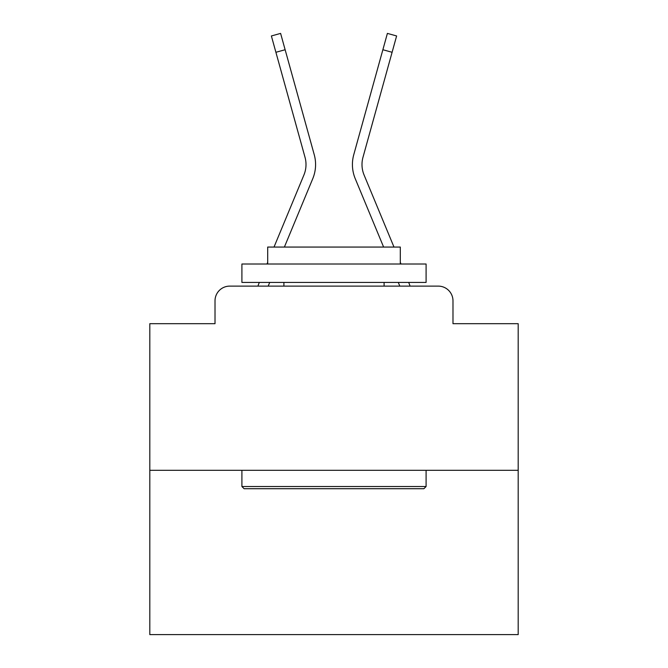 <?xml version="1.0" encoding="UTF-8"?>
<svg xmlns="http://www.w3.org/2000/svg" width="668" height="668" viewBox="0 0 668 668"><rect width="100%" height="100%" fill="white"/><g stroke="black" fill="none" stroke-linecap="round" stroke-linejoin="round"><path stroke-width="1" d="M215.012 300.842L215.012 323.688L215.012 300.842A14.738 14.738 0 0 1 229.75 286.113L257.931 286.113A46.418 46.418 0 0 1 259.075 283.057L259.343 282.43M518.193 470.305L149.807 470.305L149.807 634.6L518.193 634.6L518.193 323.688L452.987 323.688L452.987 300.842A14.738 14.738 0 0 0 438.25 286.113L229.75 286.113M149.807 470.305L149.807 323.688L215.012 323.688M269.713 282.43L268.185 286.113L269.713 282.43L268.185 286.113L269.713 282.43L268.185 286.113L269.713 282.43L268.185 286.113L269.713 282.43L268.185 286.113L269.713 282.43L268.185 286.113L269.713 282.43L268.185 286.113L269.713 282.43L268.185 286.113L269.713 282.43L268.185 286.113L269.713 282.43L268.185 286.113L269.713 282.43L268.185 286.113L269.713 282.43L268.185 286.113L269.713 282.43L268.185 286.113L269.713 282.43L268.185 286.113L276.535 286.113M391.465 286.113L399.815 286.113L398.287 282.43L399.815 286.113M408.657 282.43L408.925 283.057A46.418 46.418 0 0 1 410.069 286.113L438.25 286.113M452.987 323.688L452.987 300.842M284.384 247.06L312.766 178.665A36.84 36.84 0 0 0 314.244 154.7L285.136 49.733L275.901 52.288L271.375 35.963L280.602 33.4L285.136 49.733M355.234 178.665L383.616 247.06L355.234 178.665A36.84 36.84 0 0 1 353.756 154.7L387.398 33.4L396.625 35.963L392.099 52.288L382.864 49.733M423.888 488.717L244.112 488.717L241.908 486.513L426.092 486.513L423.888 488.717M241.908 264.01L426.092 264.01L426.092 282.43L241.908 282.43L241.908 264.01M400.307 264.01L400.307 247.06L267.693 247.06L267.693 264.01M241.908 470.305L241.908 486.513M426.092 470.305L426.092 486.513M283.9 282.43L283.9 286.113M384.1 282.43L384.1 286.113M274.014 247.06L303.923 174.991A27.263 27.263 0 0 0 305.009 157.256L275.901 52.288M303.923 174.991A27.263 27.263 0 0 0 305.009 157.256A27.263 27.263 0 0 1 303.923 174.991A27.263 27.263 0 0 0 305.009 157.256A27.263 27.263 0 0 1 303.923 174.991A27.263 27.263 0 0 0 305.009 157.256A27.263 27.263 0 0 1 303.923 174.991A27.263 27.263 0 0 0 305.009 157.256A27.263 27.263 0 0 1 303.923 174.991A27.263 27.263 0 0 0 305.009 157.256A27.263 27.263 0 0 1 303.923 174.991A27.263 27.263 0 0 0 305.009 157.256A27.263 27.263 0 0 1 303.923 174.991A27.263 27.263 0 0 0 305.009 157.256A27.263 27.263 0 0 1 303.923 174.991A27.263 27.263 0 0 0 305.009 157.256A27.263 27.263 0 0 1 303.923 174.991A27.263 27.263 0 0 0 305.009 157.256A27.263 27.263 0 0 1 303.923 174.991A27.263 27.263 0 0 0 305.009 157.256A27.263 27.263 0 0 1 303.923 174.991A27.263 27.263 0 0 0 305.009 157.256A27.263 27.263 0 0 1 303.923 174.991A27.263 27.263 0 0 0 305.009 157.256A27.263 27.263 0 0 1 303.923 174.991A27.263 27.263 0 0 0 305.009 157.256M393.986 247.06L364.077 174.991A27.263 27.263 0 0 1 362.991 157.256L392.099 52.288M364.077 174.991A27.263 27.263 0 0 1 362.991 157.256A27.263 27.263 0 0 0 364.077 174.991A27.263 27.263 0 0 1 362.991 157.256A27.263 27.263 0 0 0 364.077 174.991A27.263 27.263 0 0 1 362.991 157.256A27.263 27.263 0 0 0 364.077 174.991A27.263 27.263 0 0 1 362.991 157.256A27.263 27.263 0 0 0 364.077 174.991A27.263 27.263 0 0 1 362.991 157.256A27.263 27.263 0 0 0 364.077 174.991A27.263 27.263 0 0 1 362.991 157.256A27.263 27.263 0 0 0 364.077 174.991A27.263 27.263 0 0 1 362.991 157.256A27.263 27.263 0 0 0 364.077 174.991A27.263 27.263 0 0 1 362.991 157.256A27.263 27.263 0 0 0 364.077 174.991A27.263 27.263 0 0 1 362.991 157.256A27.263 27.263 0 0 0 364.077 174.991A27.263 27.263 0 0 1 362.991 157.256A27.263 27.263 0 0 0 364.077 174.991A27.263 27.263 0 0 1 362.991 157.256A27.263 27.263 0 0 0 364.077 174.991A27.263 27.263 0 0 1 362.991 157.256A27.263 27.263 0 0 0 364.077 174.991A27.263 27.263 0 0 1 362.991 157.256A27.263 27.263 0 0 0 364.077 174.991M266.983 264.01L267.693 262.299M401.017 264.01L400.307 262.299"/></g></svg>
